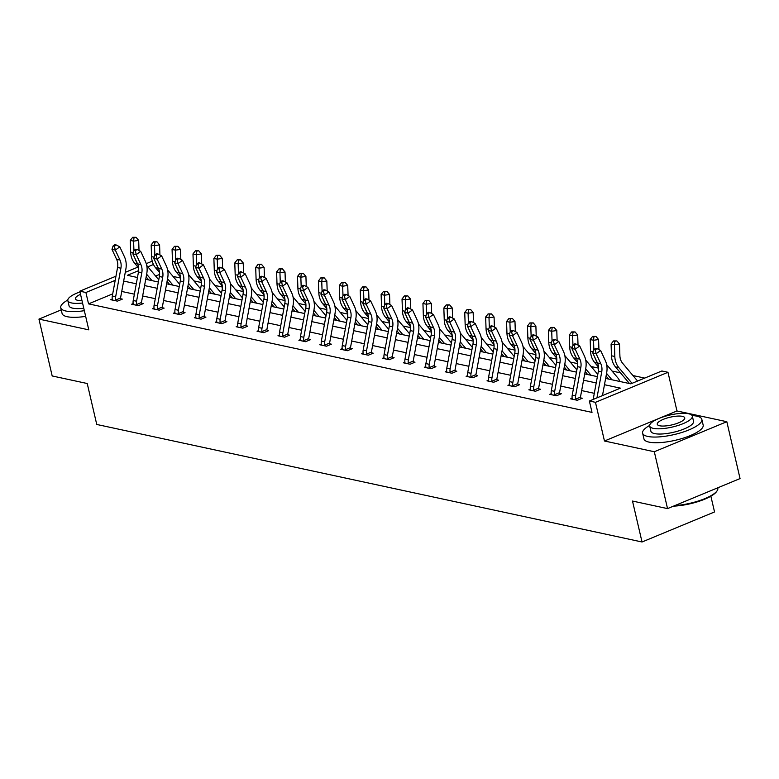 <?xml version="1.0" encoding="UTF-8"?>
<svg xmlns="http://www.w3.org/2000/svg" width="779" height="779" viewBox="0 0 779 779"><rect width="100%" height="100%" fill="white"/><g stroke="black" fill="none" stroke-linecap="round" stroke-linejoin="round"><path stroke-width="1.17" d="M61.239 309.867L38.95 319.098L88.796 329.848L79.799 291.18L115.964 276.194M667.545 508.609L654.311 451.742L726.817 421.702L740.05 478.569L667.545 508.609L632.499 501.053L642.032 541.989L96.752 424.458L87.229 383.511L52.183 375.965L38.95 319.098M644.72 378.088L632.957 375.546M620.493 372.859L612.051 371.038M598.623 368.146L591.144 366.539M577.716 363.637L570.238 362.031M556.81 359.138L549.331 357.522M535.903 354.63L528.435 353.014M514.997 350.122L507.528 348.515M494.09 345.613L486.622 344.006M473.194 341.105L465.715 339.498M452.287 336.606L444.809 334.989M431.381 332.097L423.903 330.481M410.475 327.589L402.996 325.982M389.568 323.081L382.09 321.474M368.662 318.582L361.193 316.965M347.755 314.073L340.287 312.457M326.849 309.565L319.38 307.958M305.952 305.056L298.474 303.45M285.046 300.558L277.567 298.941M264.139 296.049L256.661 294.433M243.233 291.541L235.755 289.934M222.327 287.032L214.848 285.426M201.42 282.524L193.942 280.917M180.514 278.025L173.045 276.409M605.634 378.419L630.815 383.843L661.868 370.979L667.973 372.294L595.468 402.334L589.372 401.019L620.425 388.146L604.475 384.709M726.817 421.702L676.97 410.961L667.973 372.294M710.867 496.204L714.538 511.949L642.032 541.989M572.137 398.215L570.647 398.838L577.346 400.279L582.244 398.254L580.735 397.923M530.333 389.198L528.834 389.821L535.533 391.262L540.431 389.237L538.922 388.916M488.521 380.191L487.021 380.814L493.72 382.255L498.618 380.22L497.119 379.899M446.708 371.174L445.208 371.797L451.908 373.238L456.806 371.213L455.306 370.892M404.895 362.167L403.405 362.79L410.105 364.231L415.003 362.196L413.493 361.875M363.082 353.15L361.592 353.773L368.292 355.214L373.19 353.189L371.68 352.868M321.279 344.143L319.779 344.756L326.479 346.207L331.377 344.172L329.877 343.851M279.466 335.126L277.967 335.749L284.666 337.19L289.564 335.165L288.064 334.834M237.653 326.119L236.154 326.732L242.863 328.183L247.761 326.148L246.252 325.826M195.841 317.102L194.351 317.725L201.05 319.166L205.948 317.141L204.439 316.81M154.038 308.094L152.538 308.708L159.237 310.159L164.135 308.124L162.636 307.802M112.225 299.078L110.725 299.701L117.425 301.142L122.322 299.117L120.823 298.785M603.277 395.255L602.566 395.099M594.299 393.317L581.66 390.591M573.393 388.818L560.753 386.092M552.486 384.31L539.847 381.583M531.58 379.801L518.941 377.075M510.683 375.293L498.034 372.566M489.777 370.785L477.128 368.068M468.87 366.286L456.231 363.559M447.964 361.777L435.325 359.051M427.058 357.269L414.418 354.542M406.151 352.76L393.512 350.044M385.245 348.262L372.605 345.535M364.338 343.753L351.699 341.027M343.432 339.245L330.793 336.518M322.535 334.736L309.886 332.01M301.629 330.238L288.98 327.511M280.722 325.729L268.083 323.003M259.816 321.221L247.177 318.494M238.91 316.712L226.27 313.986M218.003 312.204L205.364 309.487M197.097 307.705L184.457 304.978M176.19 303.197L163.551 300.47M155.294 298.688L142.645 295.962M134.387 294.18L121.738 291.463M112.712 293.858L88.543 303.868L592.011 412.393L589.372 401.019M133.131 303.586L131.632 304.209L138.331 305.65L143.229 303.615L141.729 303.294M174.944 312.593L173.444 313.216L180.144 314.658L185.042 312.632L183.532 312.311M216.747 321.61L215.257 322.233L221.957 323.674L226.855 321.649L225.345 321.318M258.56 330.617L257.06 331.241L263.76 332.682L268.667 330.656L267.158 330.335M300.373 339.634L298.873 340.257L305.572 341.699L310.47 339.673L308.971 339.342M342.185 348.651L340.686 349.265L347.385 350.716L352.283 348.68L350.784 348.359M383.989 357.658L382.499 358.282L389.198 359.723L394.096 357.697L392.587 357.366M425.801 366.675L424.302 367.289L431.011 368.74L435.909 366.705L434.4 366.383M467.614 375.682L466.115 376.306L472.814 377.747L477.712 375.721L476.212 375.39M509.427 384.699L507.927 385.313L514.627 386.764L519.525 384.729L518.025 384.407M551.23 393.707L549.74 394.33L556.44 395.771L561.338 393.746L559.828 393.414L560.189 394.223M88.543 303.868L85.904 292.495L79.799 291.18M676.97 410.961L604.465 441.002L654.311 451.742M604.465 441.002L595.468 402.334M125.263 272.348L137.902 267.109M146.257 263.643L152.226 261.169M115.195 280.352L85.904 292.495M596.217 382.927L583.568 380.201M575.311 378.428L562.662 375.702M554.405 373.92L541.765 371.193M533.498 369.412L520.859 366.685M512.592 364.903L499.952 362.177M491.685 360.395L479.046 357.678M470.779 355.896L458.14 353.169M449.873 351.387L437.233 348.661M428.966 346.879L416.327 344.152M408.069 342.371L395.42 339.654M387.163 337.872L374.514 335.145M366.257 333.363L353.617 330.637M345.35 328.855L332.711 326.128M324.444 324.346L311.804 321.62M303.537 319.848L290.898 317.121M282.631 315.339L269.992 312.613M261.725 310.831L249.085 308.104M240.828 306.322L228.179 303.596M219.921 301.814L207.272 299.097M199.015 297.315L186.376 294.589M178.109 292.807L165.469 290.08M157.202 288.298L144.563 285.572M136.296 283.79L123.657 281.073M138.652 270.634L127.347 275.318L137.455 277.499M145.722 279.281L158.361 282.008M166.628 283.79L179.267 286.516M187.535 288.298L200.174 291.025M208.431 292.807L221.08 295.523M229.338 297.305L241.987 300.032M250.244 301.814L262.883 304.54M271.15 306.322L283.79 309.049M292.057 310.831L304.696 313.548M312.963 315.329L325.603 318.056M333.87 319.838L346.509 322.564M354.776 324.346L367.415 327.073M375.673 328.855L388.322 331.572M396.579 333.354L409.228 336.08M417.486 337.862L430.125 340.589M438.392 342.371L451.031 345.097M459.298 346.879L471.938 349.605M480.205 351.378L492.844 354.104M501.111 355.886L513.75 358.613M522.018 360.395L534.657 363.121M542.924 364.903L555.563 367.63M563.821 369.412L576.47 372.128M584.727 373.91L597.376 376.637M153.463 264.5L147.864 266.827M159.607 274.422L155.634 276.068M148.078 279.203L147.143 279.593M115.925 300.821L115.613 300.061A8.511 7.03 -77.8 0 1 115.662 296.721L120.911 268.219A12.162 10.049 102.2 0 0 119.976 260.05L115.321 250.098L111.972 249.377L116.616 259.329L119.976 260.05M116.616 259.329A12.162 10.049 102.2 0 1 117.561 267.499L112.312 296.001A8.511 7.03 -77.8 0 0 112.264 299.34L112.234 300.022M114.425 246.261L116.217 244.957L114.873 244.674L113.082 245.969L114.425 246.261L115.321 250.098L119.8 246.855L124.455 256.807A18.238 15.064 -77.8 0 1 125.867 269.057L120.618 297.559A2.434 2.006 102.2 0 0 120.57 298.006L121.183 299.584M115.613 300.061L120.57 298.006M119.8 246.855L116.217 244.957M113.082 245.969L111.972 249.377M139.022 250.468L138.681 240.419L133.608 241.13L133.93 250.643M134.027 237.585L136.052 237.293L132.683 237.293L134.027 237.585L133.608 241.13L130.259 240.409L130.658 252.133A18.238 15.064 102.2 0 0 134.689 263.292L138.643 267.995M134.923 258.268A18.238 15.064 102.2 0 0 136.861 262.416M146.15 276.925L148.682 279.924M146.647 274.247L152.032 280.644M158.75 279.875A8.511 7.03 102.2 0 0 158.186 279.096L146.725 265.464M130.259 240.409L132.683 237.293M136.052 237.293L138.681 240.419M67.792 300.042A30.4 8.501 -13.1 0 0 60.752 307.754A30.4 8.501 -13.1 0 0 65.874 311.016A30.4 8.501 -13.1 0 0 84.346 310.685M60.752 307.754L62.077 313.44A30.4 8.501 -13.1 0 0 67.189 316.702A30.4 8.501 -13.1 0 0 85.661 316.371M83.772 308.241A21.89 6.125 166.9 0 1 72.729 308.172A21.89 6.125 166.9 0 1 69.049 305.826L67.831 300.597A21.89 6.125 -13.1 0 0 71.512 302.943A21.89 6.125 -13.1 0 0 82.555 303.012M79.974 291.93A21.89 6.125 -13.1 0 0 67.831 300.597M80.539 294.326A14.11 3.944 -13.1 0 0 75.407 298.834A14.11 3.944 -13.1 0 0 77.783 300.343A14.11 3.944 -13.1 0 0 81.999 300.616M649.647 425.461A30.4 8.501 -13.1 0 0 642.617 433.182A30.4 8.501 -13.1 0 0 647.729 436.435A30.4 8.501 -13.1 0 0 681.907 432.452A30.4 8.501 -13.1 0 0 701.84 419.404A30.4 8.501 -13.1 0 0 696.718 416.142A30.4 8.501 -13.1 0 0 692.122 415.577M642.617 433.182L643.941 438.869A30.4 8.501 -13.1 0 0 649.053 442.121A30.4 8.501 -13.1 0 0 683.232 438.139A30.4 8.501 -13.1 0 0 703.164 425.081L701.84 419.404M692.327 416.093L693.544 421.332A21.89 6.125 166.9 0 1 679.2 430.729A21.89 6.125 166.9 0 1 654.594 433.601A21.89 6.125 166.9 0 1 650.903 431.254L649.686 426.016A21.89 6.125 -13.1 0 0 653.377 428.362A21.89 6.125 -13.1 0 0 677.983 425.5A21.89 6.125 -13.1 0 0 692.327 416.093A21.89 6.125 -13.1 0 0 688.646 413.756A21.89 6.125 -13.1 0 0 664.039 416.619A21.89 6.125 -13.1 0 0 649.686 426.016M659.647 425.772A14.11 3.944 -13.1 0 0 675.5 423.922A14.11 3.944 -13.1 0 0 684.751 417.865A14.11 3.944 -13.1 0 0 682.375 416.346A14.11 3.944 -13.1 0 0 666.522 418.196A14.11 3.944 -13.1 0 0 657.272 424.253A14.11 3.944 -13.1 0 0 659.647 425.772M674.77 505.61A30.4 8.501 -13.1 0 0 717.099 490.799A30.4 8.501 -13.1 0 0 717.819 488.092L717.761 487.8M717.099 490.799L716.563 491.578A29.67 8.296 166.9 0 1 673.523 506.136M136.831 305.329L136.52 304.56A8.511 7.03 -77.8 0 1 136.568 301.22L141.817 272.728A12.162 10.049 102.2 0 0 140.872 264.558L136.228 254.606L132.878 253.876L137.523 263.838L140.872 264.558M137.523 263.838A12.162 10.049 102.2 0 1 138.467 272.007L133.219 300.499A8.511 7.03 -77.8 0 0 133.17 303.839L133.141 304.531M135.332 250.76L137.123 249.465L135.78 249.183L133.988 250.478L135.332 250.76L136.228 254.606L140.707 251.364L145.361 261.316A18.238 15.064 -77.8 0 1 146.773 273.565L141.525 302.067A2.434 2.006 102.2 0 0 141.476 302.505L142.08 304.092M136.52 304.56L141.476 302.505M140.707 251.364L137.123 249.465M133.988 250.478L132.878 253.876M157.728 309.828L157.416 309.068A8.511 7.03 -77.8 0 1 157.475 305.728L162.723 277.236A12.162 10.049 102.2 0 0 161.779 269.067L157.134 259.105L153.784 258.385L158.429 268.346L161.779 269.067M158.429 268.346A12.162 10.049 102.2 0 1 159.374 276.506L154.125 305.008A8.511 7.03 -77.8 0 0 154.067 308.348L154.047 309.039M156.238 255.269L158.03 253.973L156.686 253.681L154.894 254.986L156.238 255.269L157.134 259.105L161.613 255.863L166.268 265.824A18.238 15.064 -77.8 0 1 167.68 278.074L162.431 306.575A2.434 2.006 102.2 0 0 162.383 307.014L162.986 308.601M157.416 309.068L162.383 307.014M161.613 255.863L158.03 253.973M154.894 254.986L153.784 258.385M159.929 254.976L159.588 244.918L154.515 245.638L154.836 255.152M154.933 242.094L156.959 241.802L153.59 241.802L154.933 242.094L154.515 245.638L151.165 244.918L151.564 256.642A18.238 15.064 102.2 0 0 155.596 267.801L159.549 272.494M155.829 262.776A18.238 15.064 102.2 0 0 157.767 266.924M167.057 281.423L169.588 284.423M167.553 278.755L172.938 285.153M179.657 284.374A8.511 7.03 102.2 0 0 179.092 283.605L167.621 269.972M151.165 244.918L153.59 241.802M156.959 241.802L159.588 244.918M180.835 259.485L180.494 249.426L175.421 250.147L175.742 259.66M175.83 246.592L177.865 246.31L174.496 246.31L175.83 246.592L175.421 250.147L172.071 249.426L172.471 261.14A18.238 15.064 102.2 0 0 176.502 272.309L180.455 277.003M176.736 267.285A18.238 15.064 102.2 0 0 178.673 271.433M187.963 285.932L190.495 288.931M188.46 283.254L193.844 289.652M200.563 288.882A8.511 7.03 102.2 0 0 199.999 288.113L188.528 274.481M172.071 249.426L174.496 246.31M177.865 246.31L180.494 249.426M178.634 314.336L178.323 313.577A8.511 7.03 -77.8 0 1 178.381 310.237L183.63 281.735A12.162 10.049 102.2 0 0 182.685 273.575L178.04 263.614L174.691 262.893L179.336 272.854L182.685 273.575M179.336 272.854A12.162 10.049 102.2 0 1 180.28 281.015L175.032 309.516A8.511 7.03 -77.8 0 0 174.973 312.856L174.944 313.538M177.135 259.777L178.936 258.482L177.593 258.19L175.801 259.485L177.135 259.777L178.04 263.614L182.52 260.371L187.174 270.332A18.238 15.064 -77.8 0 1 188.586 282.582L183.338 311.074A2.434 2.006 102.2 0 0 183.289 311.522L183.893 313.109M178.323 313.577L183.289 311.522M182.52 260.371L178.936 258.482M175.801 259.485L174.691 262.893M201.732 263.984L201.401 253.935L196.327 254.655L196.649 264.169M196.736 251.101L198.772 250.819L195.402 250.809L196.736 251.101L196.327 254.655L192.978 253.925L193.367 265.649A18.238 15.064 102.2 0 0 197.408 276.818L201.362 281.511M197.642 271.793A18.238 15.064 102.2 0 0 199.58 275.932M208.869 290.44L211.391 293.44M209.366 287.763L214.741 294.16M221.47 293.391A8.511 7.03 102.2 0 0 220.905 292.622L209.434 278.989M192.978 253.925L195.402 250.809M198.772 250.819L201.401 253.935M199.541 318.845L199.229 318.085A8.511 7.03 -77.8 0 1 199.288 314.745L204.536 286.244A12.162 10.049 102.2 0 0 203.592 278.084L198.937 268.122L195.587 267.401L200.242 277.353L203.592 278.084M200.242 277.353A12.162 10.049 102.2 0 1 201.186 285.523L195.938 314.025A8.511 7.03 -77.8 0 0 195.88 317.365L195.85 318.046L199.521 318.796M198.041 264.285L199.833 262.99L198.499 262.698L196.707 263.993L198.041 264.285L198.937 268.122L203.426 264.879L208.071 274.841A18.238 15.064 -77.8 0 1 209.493 287.081L204.244 315.583A2.434 2.006 102.2 0 0 204.195 316.031L204.799 317.618M199.229 318.085L204.195 316.031M203.426 264.879L199.833 262.99M196.707 263.993L195.587 267.401M222.638 268.492L222.307 258.443L217.234 259.154L217.555 268.667M217.643 255.609L219.668 255.317L216.309 255.317L217.643 255.609L217.234 259.154L213.884 258.433L214.274 270.157A18.238 15.064 102.2 0 0 218.315 281.316L222.268 286.02M218.548 276.302A18.238 15.064 102.2 0 0 220.486 280.44M229.776 294.949L232.298 297.948M230.272 292.271L235.648 298.669M242.376 297.899A8.511 7.03 102.2 0 0 241.811 297.12L230.341 283.498M213.884 258.433L216.309 255.317M219.668 255.317L222.307 258.443M220.447 323.353L220.136 322.594A8.511 7.03 -77.8 0 1 220.194 319.254L225.443 290.752A12.162 10.049 102.2 0 0 224.498 282.582L219.844 272.631L216.494 271.9L221.148 281.862L224.498 282.582M221.148 281.862A12.162 10.049 102.2 0 1 222.093 290.031L216.844 318.523A8.511 7.03 -77.8 0 0 216.786 321.863L216.757 322.555M218.948 268.794L220.739 267.489L219.405 267.207L217.614 268.502L218.948 268.794L219.844 272.631L224.333 269.388L228.977 279.34A18.238 15.064 -77.8 0 1 230.389 291.589L225.141 320.091A2.434 2.006 102.2 0 0 225.102 320.529L225.706 322.117M220.136 322.594L225.102 320.529M224.333 269.388L220.739 267.489M217.614 268.502L216.494 271.9M243.545 273.001L243.214 262.951L238.14 263.662L238.462 273.176M238.549 260.118L240.575 259.826L237.206 259.826L238.549 260.118L238.14 263.662L234.791 262.942L235.18 274.666A18.238 15.064 102.2 0 0 239.221 285.825L243.165 290.518M239.455 280.8A18.238 15.064 102.2 0 0 241.393 284.948M250.682 299.448L253.204 302.456M251.169 296.78L256.554 303.177M263.283 302.398A8.511 7.03 102.2 0 0 262.718 301.629L251.247 287.996M234.791 262.942L237.206 259.826M240.575 259.826L243.214 262.951M241.354 327.852L241.042 327.092A8.511 7.03 -77.8 0 1 241.1 323.752L246.349 295.26A12.162 10.049 102.2 0 0 245.404 287.091L240.75 277.129L237.4 276.409L242.055 286.37L245.404 287.091M242.055 286.37A12.162 10.049 102.2 0 1 242.999 294.54L237.751 323.032A8.511 7.03 -77.8 0 0 237.692 326.372L237.663 327.063M239.854 273.293L241.646 271.998L240.312 271.705L238.51 273.01L239.854 273.293L240.75 277.129L245.239 273.887L249.884 283.848A18.238 15.064 -77.8 0 1 251.296 296.098L246.047 324.6A2.434 2.006 102.2 0 0 245.998 325.038L246.612 326.625M241.042 327.092L245.998 325.038M245.239 273.887L241.646 271.998M238.51 273.01L237.4 276.409M264.451 277.509L264.11 267.45L259.047 268.171L259.368 277.684M259.456 264.617L261.481 264.334L258.112 264.334L259.456 264.617L259.047 268.171L255.697 267.45L256.087 279.164A18.238 15.064 102.2 0 0 260.118 290.333L264.071 295.027M260.361 285.309A18.238 15.064 102.2 0 0 262.289 289.457M271.589 303.956L274.111 306.955M272.075 301.278L277.46 307.676M284.189 306.907A8.511 7.03 102.2 0 0 283.624 306.137L272.153 292.505M255.697 267.45L258.112 264.334M261.481 264.334L264.11 267.45M262.26 332.36L261.948 331.601A8.511 7.03 -77.8 0 1 262.007 328.261L267.246 299.759A12.162 10.049 102.2 0 0 266.311 291.599L261.656 281.638L258.307 280.917L262.961 290.879L266.311 291.599M262.961 290.879A12.162 10.049 102.2 0 1 263.896 299.039L258.647 327.54A8.511 7.03 -77.8 0 0 258.599 330.88L258.57 331.562M260.761 277.801L262.552 276.506L261.208 276.214L259.417 277.509L260.761 277.801L261.656 281.638L266.136 278.395L270.79 288.357A18.238 15.064 -77.8 0 1 272.202 300.606L266.954 329.098A2.434 2.006 102.2 0 0 266.905 329.546L267.518 331.133M261.948 331.601L266.905 329.546M266.136 278.395L262.552 276.506M259.417 277.509L258.307 280.917M285.357 282.017L285.017 271.959L279.953 272.679L280.265 282.193M280.362 269.125L282.387 268.843L279.018 268.833L280.362 269.125L279.953 272.679L276.603 271.949L276.993 283.673A18.238 15.064 102.2 0 0 281.024 294.842L284.978 299.535M281.268 289.817A18.238 15.064 102.2 0 0 283.196 293.956M292.495 308.465L295.017 311.464M292.982 305.787L298.367 312.184M305.095 311.415A8.511 7.03 102.2 0 0 304.521 310.646L293.06 297.013M276.603 271.949L279.018 268.833M282.387 268.843L285.017 271.959M283.166 336.869L282.855 336.109A8.511 7.03 -77.8 0 1 282.904 332.769L288.152 304.268A12.162 10.049 102.2 0 0 287.217 296.108L282.563 286.146L279.213 285.426L283.868 295.377L287.217 296.108M283.868 295.377A12.162 10.049 102.2 0 1 284.802 303.547L279.554 332.049A8.511 7.03 -77.8 0 0 279.505 335.389L279.476 336.07M281.667 282.31L283.459 281.015L282.115 280.722L280.323 282.017L281.667 282.31L282.563 286.146L287.042 282.904L291.697 292.865A18.238 15.064 -77.8 0 1 293.108 305.115L287.86 333.607A2.434 2.006 102.2 0 0 287.811 334.055L288.425 335.642M282.855 336.109L287.811 334.055M287.042 282.904L283.459 281.015M280.323 282.017L279.213 285.426M306.264 286.516L305.923 276.467L300.85 277.178L301.171 286.701M301.269 273.633L303.294 273.351L299.925 273.341L301.269 273.633L300.85 277.178L297.5 276.457L297.899 288.181A18.238 15.064 102.2 0 0 301.931 299.34L305.884 304.044M302.164 294.326A18.238 15.064 102.2 0 0 304.102 298.464M313.401 312.973L315.923 315.972M313.888 310.295L319.273 316.693M326.002 315.923A8.511 7.03 102.2 0 0 325.427 315.144L313.966 301.522M297.5 276.457L299.925 273.341M303.294 273.351L305.923 276.467M304.073 341.377L303.761 340.618A8.511 7.03 -77.8 0 1 303.81 337.278L309.059 308.776A12.162 10.049 102.2 0 0 308.114 300.606L303.469 290.655L300.119 289.934L304.764 299.886L308.114 300.606M304.764 299.886A12.162 10.049 102.2 0 1 305.709 308.056L300.46 336.547A8.511 7.03 -77.8 0 0 300.412 339.887L300.382 340.579M302.573 286.818L304.365 285.513L303.021 285.231L301.23 286.526L302.573 286.818L303.469 290.655L307.948 287.412L312.603 297.364A18.238 15.064 -77.8 0 1 314.015 309.614L308.766 338.115A2.434 2.006 102.2 0 0 308.718 338.563L309.331 340.141M303.761 340.618L308.718 338.563M307.948 287.412L304.365 285.513M301.23 286.526L300.119 289.934M327.17 291.025L326.829 280.976L321.756 281.686L322.078 291.2M322.175 278.142L324.2 277.85L320.831 277.85L322.175 278.142L321.756 281.686L318.407 280.966L318.806 292.69A18.238 15.064 102.2 0 0 322.837 303.849L326.791 308.552M323.071 298.824A18.238 15.064 102.2 0 0 325.009 302.973M334.298 317.472L336.83 320.481M334.795 314.804L340.18 321.201M346.898 320.432A8.511 7.03 102.2 0 0 346.334 319.653L334.863 306.02M318.407 280.966L320.831 277.85M324.2 277.85L326.829 280.976M324.979 345.876L324.668 345.116A8.511 7.03 -77.8 0 1 324.716 341.777L329.965 313.285A12.162 10.049 102.2 0 0 329.02 305.115L324.376 295.153L321.026 294.433L325.671 304.394L329.02 305.115M325.671 304.394A12.162 10.049 102.2 0 1 326.615 312.564L321.367 341.056A8.511 7.03 -77.8 0 0 321.308 344.396L321.289 345.087M323.48 291.317L325.271 290.022L323.928 289.73L322.136 291.034L323.48 291.317L324.376 295.153L328.855 291.911L333.509 301.872A18.238 15.064 -77.8 0 1 334.921 314.122L329.673 342.624A2.434 2.006 102.2 0 0 329.624 343.062L330.228 344.649M324.668 345.116L329.624 343.062M328.855 291.911L325.271 290.022M322.136 291.034L321.026 294.433M348.077 295.533L347.736 285.474L342.663 286.195L342.984 295.708M343.072 282.641L345.107 282.358L341.738 282.358L343.072 282.641L342.663 286.195L339.313 285.474L339.712 297.198A18.238 15.064 102.2 0 0 343.743 308.357L347.697 313.051M343.977 303.333A18.238 15.064 102.2 0 0 345.915 307.481M355.205 321.98L357.736 324.979M355.701 319.312L361.086 325.71M367.805 324.931A8.511 7.03 102.2 0 0 367.24 324.161L355.769 310.529M339.313 285.474L341.738 282.358M345.107 282.358L347.736 285.474M345.876 350.384L345.564 349.625A8.511 7.03 -77.8 0 1 345.623 346.285L350.871 317.793A12.162 10.049 102.2 0 0 349.927 309.623L345.282 299.662L341.932 298.941L346.577 308.903L349.927 309.623M346.577 308.903A12.162 10.049 102.2 0 1 347.522 317.063L342.273 345.564A8.511 7.03 -77.8 0 0 342.215 348.904L342.185 349.596M344.376 295.825L346.178 294.53L344.834 294.238L343.042 295.533L344.376 295.825L345.282 299.662L349.761 296.419L354.416 306.381A18.238 15.064 -77.8 0 1 355.828 318.63L350.579 347.122A2.434 2.006 102.2 0 0 350.531 347.57L351.134 349.158M345.564 349.625L350.531 347.57M349.761 296.419L346.178 294.53M343.042 295.533L341.932 298.941M368.983 300.042L368.642 289.983L363.569 290.703L363.89 300.217M363.978 287.149L366.013 286.867L362.644 286.867L363.978 287.149L363.569 290.703L360.219 289.983L360.619 301.697A18.238 15.064 102.2 0 0 364.65 312.866L368.603 317.559M364.884 307.841A18.238 15.064 102.2 0 0 366.821 311.989M376.111 326.489L378.633 329.488M376.608 323.811L381.983 330.208M388.711 329.439A8.511 7.03 102.2 0 0 388.146 328.67L376.676 315.037M360.219 289.983L362.644 286.867M366.013 286.867L368.642 289.983M366.782 354.893L366.471 354.133A8.511 7.03 -77.8 0 1 366.529 350.793L371.778 322.292A12.162 10.049 102.2 0 0 370.833 314.132L366.179 304.17L362.829 303.45L367.484 313.411L370.833 314.132M367.484 313.411A12.162 10.049 102.2 0 1 368.428 321.571L363.18 350.073A8.511 7.03 -77.8 0 0 363.121 353.413L363.092 354.094M365.283 300.334L367.075 299.039L365.74 298.747L363.949 300.042L365.283 300.334L366.179 304.17L370.668 300.928L375.312 310.889A18.238 15.064 -77.8 0 1 376.734 323.139L371.486 351.631A2.434 2.006 102.2 0 0 371.437 352.079L372.041 353.666M366.471 354.133L371.437 352.079M370.668 300.928L367.075 299.039M363.949 300.042L362.829 303.45M389.88 304.54L389.549 294.491L384.475 295.202L384.797 304.725M384.884 291.658L386.91 291.375L383.55 291.365L384.884 291.658L384.475 295.202L381.126 294.481L381.515 306.205A18.238 15.064 102.2 0 0 385.556 317.365L389.51 322.068M385.79 312.35A18.238 15.064 102.2 0 0 387.728 316.488M397.017 330.997L399.539 333.996M397.514 328.319L402.889 334.717M409.618 333.948A8.511 7.03 102.2 0 0 409.053 333.178L397.582 319.546M381.126 294.481L383.55 291.365M386.91 291.375L389.549 294.491M387.689 359.401L387.377 358.642A8.511 7.03 -77.8 0 1 387.436 355.302L392.684 326.8A12.162 10.049 102.2 0 0 391.74 318.63L387.085 308.679L383.735 307.958L388.39 317.91L391.74 318.63M388.39 317.91A12.162 10.049 102.2 0 1 389.334 326.08L384.086 354.581A8.511 7.03 -77.8 0 0 384.028 357.921L383.998 358.603L387.669 359.353M386.189 304.842L387.981 303.537L386.647 303.255L384.855 304.55L386.189 304.842L387.085 308.679L391.574 305.436L396.219 315.388A18.238 15.064 -77.8 0 1 397.631 327.638L392.382 356.139A2.434 2.006 102.2 0 0 392.343 356.587L392.947 358.165M387.377 358.642L392.343 356.587M391.574 305.436L387.981 303.537M384.855 304.55L383.735 307.958M410.786 309.049L410.455 299L405.382 299.711L405.703 309.224M405.791 296.166L407.816 295.874L404.447 295.874L405.791 296.166L405.382 299.711L402.032 298.99L402.422 310.714A18.238 15.064 102.2 0 0 406.463 321.873L410.416 326.576M406.696 316.849A18.238 15.064 102.2 0 0 408.634 320.997M417.924 335.506L420.446 338.505M418.42 332.828L423.795 339.225M430.524 338.456A8.511 7.03 102.2 0 0 429.959 337.677L418.489 324.045M402.032 298.99L404.447 295.874M407.816 295.874L410.455 299M408.595 363.91L408.284 363.141A8.511 7.03 -77.8 0 1 408.342 359.801L413.591 331.309A12.162 10.049 102.2 0 0 412.646 323.139L407.992 313.187L404.642 312.457L409.296 322.418L412.646 323.139M409.296 322.418A12.162 10.049 102.2 0 1 410.241 330.588L404.992 359.08A8.511 7.03 -77.8 0 0 404.934 362.42L404.905 363.111M407.096 309.341L408.887 308.046L407.553 307.763L405.752 309.059L407.096 309.341L407.992 313.187L412.481 309.945L417.125 319.896A18.238 15.064 -77.8 0 1 418.537 332.146L413.289 360.648A2.434 2.006 102.2 0 0 413.25 361.086L413.853 362.673M408.284 363.141L413.25 361.086M412.481 309.945L408.887 308.046M405.752 309.059L404.642 312.457M431.693 313.557L431.352 303.498L426.288 304.219L426.61 313.733M426.697 300.675L428.723 300.382L425.353 300.382L426.697 300.675L426.288 304.219L422.939 303.498L423.328 315.222A18.238 15.064 102.2 0 0 427.369 326.382L431.313 331.075M427.603 321.357A18.238 15.064 102.2 0 0 429.541 325.505M438.83 340.004L441.352 343.003M439.317 337.336L444.702 343.734M451.431 342.955A8.511 7.03 102.2 0 0 450.866 342.185L439.395 328.553M422.939 303.498L425.353 300.382M428.723 300.382L431.352 303.498M429.502 368.409L429.19 367.649A8.511 7.03 -77.8 0 1 429.248 364.309L434.497 335.817A12.162 10.049 102.2 0 0 433.552 327.647L428.898 317.686L425.548 316.965L430.203 326.927L433.552 327.647M430.203 326.927A12.162 10.049 102.2 0 1 431.138 335.087L425.899 363.589A8.511 7.03 -77.8 0 0 425.84 366.928L425.811 367.62M428.002 313.849L429.794 312.554L428.45 312.262L426.658 313.567L428.002 313.849L428.898 317.686L433.377 314.443L438.032 324.405A18.238 15.064 -77.8 0 1 439.444 336.655L434.195 365.156A2.434 2.006 102.2 0 0 434.146 365.594L434.76 367.182M429.19 367.649L434.146 365.594M433.377 314.443L429.794 312.554M426.658 313.567L425.548 316.965M452.599 318.066L452.258 308.007L447.195 308.727L447.506 318.241M447.604 305.173L449.629 304.891L446.26 304.891L447.604 305.173L447.195 308.727L443.845 308.007L444.234 319.721A18.238 15.064 102.2 0 0 448.266 330.89L452.219 335.583M448.509 325.865A18.238 15.064 102.2 0 0 450.437 330.014M459.737 344.513L462.259 347.512M460.223 341.835L465.608 348.232M472.337 347.463A8.511 7.03 102.2 0 0 471.772 346.694L460.301 333.061M443.845 308.007L446.26 304.891M449.629 304.891L452.258 308.007M450.408 372.917L450.096 372.158A8.511 7.03 -77.8 0 1 450.145 368.818L455.394 340.316A12.162 10.049 102.2 0 0 454.459 332.156L449.804 322.194L446.455 321.474L451.109 331.435L454.459 332.156M451.109 331.435A12.162 10.049 102.2 0 1 452.044 339.595L446.795 368.097A8.511 7.03 -77.8 0 0 446.747 371.437L446.718 372.119M448.908 318.358L450.7 317.063L449.356 316.771L447.565 318.066L448.908 318.358L449.804 322.194L454.284 318.952L458.938 328.913A18.238 15.064 -77.8 0 1 460.35 341.163L455.102 369.655A2.434 2.006 102.2 0 0 455.053 370.103L455.666 371.69M450.096 372.158L455.053 370.103M454.284 318.952L450.7 317.063M447.565 318.066L446.455 321.474M473.505 322.564L473.165 312.515L468.101 313.236L468.413 322.749M468.51 309.682L470.535 309.399L467.166 309.39L468.51 309.682L468.101 313.236L464.742 312.506L465.141 324.23A18.238 15.064 102.2 0 0 469.172 335.398L473.126 340.092M469.416 330.374A18.238 15.064 102.2 0 0 471.344 334.512M480.643 349.021L483.165 352.02M481.13 346.343L486.515 352.741M493.243 351.972A8.511 7.03 102.2 0 0 492.669 351.202L481.208 337.57M464.742 312.506L467.166 309.39M470.535 309.399L473.165 312.515M471.314 377.425L471.003 376.666A8.511 7.03 -77.8 0 1 471.052 373.326L476.3 344.824A12.162 10.049 102.2 0 0 475.365 336.664L470.711 326.703L467.361 325.982L472.006 335.934L475.365 336.664M472.006 335.934A12.162 10.049 102.2 0 1 472.95 344.104L467.702 372.605A8.511 7.03 -77.8 0 0 467.653 375.945L467.624 376.627M469.815 322.866L471.607 321.571L470.263 321.279L468.471 322.574L469.815 322.866L470.711 326.703L475.19 323.46L479.845 333.422A18.238 15.064 -77.8 0 1 481.256 345.662L476.008 374.163A2.434 2.006 102.2 0 0 475.959 374.611L476.573 376.199M471.003 376.666L475.959 374.611M475.19 323.46L471.607 321.571M468.471 322.574L467.361 325.982M494.412 327.073L494.071 317.024L488.998 317.735L489.319 327.248M489.416 314.19L491.442 313.898L488.073 313.898L489.416 314.19L488.998 317.735L485.648 317.014L486.047 328.738A18.238 15.064 102.2 0 0 490.079 339.897L494.032 344.6M490.312 334.882A18.238 15.064 102.2 0 0 492.25 339.021M501.54 353.53L504.071 356.529M502.036 350.852L507.421 357.249M514.14 356.48A8.511 7.03 102.2 0 0 513.575 355.701L502.114 342.078M485.648 317.014L488.073 313.898M491.442 313.898L494.071 317.024M492.221 381.934L491.909 381.174A8.511 7.03 -77.8 0 1 491.958 377.834L497.206 349.333A12.162 10.049 102.2 0 0 496.262 341.163L491.617 331.211L488.267 330.481L492.912 340.442L496.262 341.163M492.912 340.442A12.162 10.049 102.2 0 1 493.857 348.612L488.608 377.104A8.511 7.03 -77.8 0 0 488.56 380.444L488.53 381.135M490.721 327.365L492.513 326.07L491.169 325.788L489.378 327.083L490.721 327.365L491.617 331.211L496.096 327.969L500.751 337.92A18.238 15.064 -77.8 0 1 502.163 350.17L496.914 378.672A2.434 2.006 102.2 0 0 496.866 379.11L497.469 380.697M491.909 381.174L496.866 379.11M496.096 327.969L492.513 326.07M489.378 327.083L488.267 330.481M515.318 331.581L514.977 321.532L509.904 322.243L510.226 331.757M510.313 318.699L512.348 318.407L508.979 318.407L510.313 318.699L509.904 322.243L506.554 321.523L506.954 333.246A18.238 15.064 102.2 0 0 510.985 344.406L514.938 349.099M511.219 339.381A18.238 15.064 102.2 0 0 513.157 343.529M522.446 358.028L524.978 361.037M522.943 355.36L528.328 361.758M535.046 360.979A8.511 7.03 102.2 0 0 534.482 360.21L523.011 346.577M506.554 321.523L508.979 318.407M512.348 318.407L514.977 321.532M513.118 386.433L512.806 385.673A8.511 7.03 -77.8 0 1 512.864 382.333L518.113 353.841A12.162 10.049 102.2 0 0 517.168 345.672L512.524 335.71L509.174 334.989L513.819 344.951L517.168 345.672M513.819 344.951A12.162 10.049 102.2 0 1 514.763 353.111L509.515 381.613A8.511 7.03 -77.8 0 0 509.456 384.953L509.437 385.644M511.628 331.873L513.419 330.578L512.076 330.286L510.284 331.591L511.628 331.873L512.524 335.71L517.003 332.467L521.657 342.429A18.238 15.064 -77.8 0 1 523.069 354.679L517.821 383.18A2.434 2.006 102.2 0 0 517.772 383.619L518.376 385.206M512.806 385.673L517.772 383.619M517.003 332.467L513.419 330.578M510.284 331.591L509.174 334.989M536.225 336.09L535.884 326.031L530.811 326.752L531.132 336.265M531.22 323.197L533.255 322.915L529.886 322.915L531.22 323.197L530.811 326.752L527.461 326.031L527.86 337.745A18.238 15.064 102.2 0 0 531.891 348.914L535.845 353.608M532.125 343.89A18.238 15.064 102.2 0 0 534.063 348.038M543.352 362.537L545.875 365.536M543.849 359.859L549.234 366.257M555.953 365.487A8.511 7.03 102.2 0 0 555.388 364.718L543.917 351.086M527.461 326.031L529.886 322.915M533.255 322.915L535.884 326.031M534.024 390.941L533.712 390.182A8.511 7.03 -77.8 0 1 533.771 386.842L539.019 358.34A12.162 10.049 102.2 0 0 538.075 350.18L533.43 340.219L530.071 339.498L534.725 349.459L538.075 350.18M534.725 349.459A12.162 10.049 102.2 0 1 535.67 357.619L530.421 386.121A8.511 7.03 -77.8 0 0 530.363 389.461L530.333 390.143M532.524 336.382L534.326 335.087L532.982 334.795L531.19 336.09L532.524 336.382L533.43 340.219L537.909 336.976L542.554 346.937A18.238 15.064 -77.8 0 1 543.976 359.187L538.727 387.679A2.434 2.006 102.2 0 0 538.679 388.127L539.282 389.714M533.712 390.182L538.679 388.127M537.909 336.976L534.326 335.087M531.19 336.09L530.071 339.498M557.121 340.598L556.79 330.539L551.717 331.26L552.038 340.774M552.126 327.706L554.161 327.423L550.792 327.414L552.126 327.706L551.717 331.26L548.367 330.53L548.757 342.254A18.238 15.064 102.2 0 0 552.798 353.423L556.751 358.116M553.032 348.398A18.238 15.064 102.2 0 0 554.969 352.536M564.259 367.045L566.781 370.044M564.756 364.368L570.131 370.765M576.859 369.996A8.511 7.03 102.2 0 0 576.294 369.227L564.824 355.594M548.367 330.53L550.792 327.414M554.161 327.423L556.79 330.539M554.93 395.45L554.619 394.69A8.511 7.03 -77.8 0 1 554.677 391.35L559.926 362.848A12.162 10.049 102.2 0 0 558.981 354.688L554.327 344.727L550.977 344.006L555.631 353.958L558.981 354.688M555.631 353.958A12.162 10.049 102.2 0 1 556.576 362.128L551.328 390.63A8.511 7.03 -77.8 0 0 551.269 393.97L551.24 394.651M553.888 339.303L552.097 340.598L553.431 340.89L555.223 339.595L553.888 339.303M553.431 340.89L554.327 344.727L558.816 341.484L563.46 351.446A18.238 15.064 -77.8 0 1 564.882 363.696L559.634 392.188A2.434 2.006 102.2 0 0 559.585 392.635L559.809 393.376M554.619 394.69L559.585 392.635M558.816 341.484L555.223 339.595M552.097 340.598L550.977 344.006M578.028 345.097L577.697 335.048L572.623 335.759L572.945 345.282M573.032 332.214L575.058 331.932L571.698 331.922L573.032 332.214L572.623 335.759L569.274 335.038L569.663 346.762A18.238 15.064 102.2 0 0 573.704 357.921L577.658 362.624M573.938 352.906A18.238 15.064 102.2 0 0 575.876 357.045M585.165 371.554L587.687 374.553M585.662 368.876L591.037 375.274M597.766 374.504A8.511 7.03 102.2 0 0 597.201 373.725L585.73 360.102M569.274 335.038L571.698 331.922M575.058 331.932L577.697 335.048M575.837 399.958L575.525 399.199A8.511 7.03 -77.8 0 1 575.584 395.859L580.832 367.357A12.162 10.049 102.2 0 0 579.888 359.187L575.233 349.235L571.883 348.515L576.538 358.467L579.888 359.187M576.538 358.467A12.162 10.049 102.2 0 1 577.482 366.636L572.234 395.128A8.511 7.03 -77.8 0 0 572.176 398.468L572.146 399.16L575.817 399.909M574.337 345.399L576.129 344.094L574.795 343.812L573.003 345.107L574.337 345.399L575.233 349.235L579.722 345.993L584.367 355.945A18.238 15.064 -77.8 0 1 585.779 368.194L580.53 396.696A2.434 2.006 102.2 0 0 580.491 397.134L581.095 398.721M575.525 399.199L580.491 397.134M579.722 345.993L576.129 344.094M573.003 345.107L571.883 348.515M598.934 349.605L598.593 339.556L593.53 340.267L593.851 349.781M593.939 336.723L595.964 336.431L592.595 336.431L593.939 336.723L593.53 340.267L590.18 339.547L590.57 351.271A18.238 15.064 102.2 0 0 594.611 362.43L598.554 367.133M594.844 357.405A18.238 15.064 102.2 0 0 596.782 361.553M606.072 376.053L608.594 379.061M606.559 373.384L611.943 379.782M618.808 381.262L619.568 380.95A8.511 7.03 102.2 0 0 618.107 378.234L606.637 364.601M619.568 380.95L619.909 381.642M590.18 339.547L592.595 336.431M595.964 336.431L598.593 339.556M593.17 399.442L598.389 371.145A12.162 10.049 102.2 0 0 597.444 362.975L592.79 353.014L596.139 353.734L595.244 349.898L597.035 348.603L595.701 348.31L593.9 349.615L595.244 349.898M596.948 397.884L601.739 371.865A12.162 10.049 102.2 0 0 600.794 363.696L596.139 353.734L600.619 350.492L605.273 360.453A18.238 15.064 -77.8 0 1 606.685 372.703L602.469 395.586M600.619 350.492L597.035 348.603M593.9 349.615L592.79 353.014M637.582 381.048L622.587 363.218A12.162 10.049 -77.8 0 1 619.899 355.779L619.5 344.055L614.436 344.776L614.826 356.5A18.238 15.064 102.2 0 0 618.857 367.659L632.051 383.336M614.845 341.221L616.871 340.939L613.501 340.939L614.845 341.221L614.436 344.776L611.087 344.055L611.476 355.779A18.238 15.064 102.2 0 0 615.507 366.938L629.5 383.56M611.087 344.055L613.501 340.939M616.871 340.939L619.5 344.055M112.234 299.983L115.905 300.772M117.561 267.499L120.911 268.219M112.312 296.001L115.662 296.721M133.267 252.698L130.658 252.133M137.562 263.915L134.689 263.292M133.141 304.482L136.802 305.28M138.467 272.007L141.817 272.728M133.219 300.499L136.568 301.22M154.047 308.99L157.709 309.779M159.374 276.506L162.723 277.236M154.125 305.008L157.475 305.728M154.164 257.197L151.564 256.642M158.468 268.424L155.596 267.801M175.071 261.705L172.471 261.14M179.374 272.923L176.502 272.309M174.944 313.499L178.615 314.288M180.28 281.015L183.63 281.735M175.032 309.516L178.381 310.237M195.977 266.214L193.367 265.649M200.281 277.431L197.408 276.818M201.186 285.523L204.536 286.244M195.938 314.025L199.288 314.745M216.883 270.722L214.274 270.157M221.178 281.94L218.315 281.316M216.757 322.516L220.428 323.304M222.093 290.031L225.443 290.752M216.844 318.523L220.194 319.254M237.79 275.221L235.18 274.666M242.084 286.448L239.221 285.825M237.663 327.014L241.334 327.803M242.999 294.54L246.349 295.26M237.751 323.032L241.1 323.752M258.696 279.729L256.087 279.164M262.99 290.947L260.118 290.333M258.57 331.523L262.241 332.312M263.896 299.039L267.246 299.759M258.647 327.54L262.007 328.261M279.603 284.238L276.993 283.673M283.897 295.455L281.024 294.842M279.476 336.031L283.147 336.82M284.802 303.547L288.152 304.268M279.554 332.049L282.904 332.769M300.509 288.746L297.899 288.181M304.803 299.964L301.931 299.34M300.382 340.54L304.044 341.329M305.709 308.056L309.059 308.776M300.46 336.547L303.81 337.278M321.406 293.245L318.806 292.69M325.71 304.472L322.837 303.849M321.289 345.039L324.95 345.837M326.615 312.564L329.965 313.285M321.367 341.056L324.716 341.777M342.312 297.753L339.712 297.198M346.616 308.971L343.743 308.357M342.185 349.547L345.857 350.336M347.522 317.063L350.871 317.793M342.273 345.564L345.623 346.285M363.218 302.262L360.619 301.697M367.522 313.479L364.65 312.866M363.092 354.056L366.763 354.844M368.428 321.571L371.778 322.292M363.18 350.073L366.529 350.793M384.125 306.77L381.515 306.205M388.429 317.988L385.556 317.365M389.334 326.08L392.684 326.8M384.086 354.581L387.436 355.302M405.031 311.279L402.422 310.714M409.326 322.496L406.463 321.873M404.905 363.063L408.576 363.861M410.241 330.588L413.591 331.309M404.992 359.08L408.342 359.801M425.938 315.777L423.328 315.222M430.232 327.005L427.369 326.382M425.811 367.571L429.482 368.36M431.138 335.087L434.497 335.817M425.899 363.589L429.248 364.309M446.844 320.286L444.234 319.721M451.138 331.503L448.266 330.89M446.718 372.08L450.389 372.868M452.044 339.595L455.394 340.316M446.795 368.097L450.145 368.818M467.751 324.794L465.141 324.23M472.045 336.012L469.172 335.398M467.624 376.588L471.295 377.377M472.95 344.104L476.3 344.824M467.702 372.605L471.052 373.326M488.657 329.303L486.047 328.738M492.951 340.52L490.079 339.897M488.53 381.097L492.192 381.885M493.857 348.612L497.206 349.333M488.608 377.104L491.958 377.834M509.554 333.802L506.954 333.246M513.858 345.029L510.985 344.406M509.437 385.595L513.098 386.384M514.763 353.111L518.113 353.841M509.515 381.613L512.864 382.333M530.46 338.31L527.86 337.745M534.764 349.528L531.891 348.914M530.333 390.104L534.005 390.892M535.67 357.619L539.019 358.34M530.421 386.121L533.771 386.842M551.366 342.818L548.757 342.254M555.67 354.036L552.798 353.423M551.24 394.612L554.911 395.401M556.576 362.128L559.926 362.848M551.328 390.63L554.677 391.35M572.273 347.327L569.663 346.762M576.567 358.544L573.704 357.921M577.482 366.636L580.832 367.357M572.234 395.128L575.584 395.859M593.179 351.826L590.57 351.271M597.474 363.053L594.611 362.43M598.389 371.145L601.739 371.865M597.444 362.975L600.794 363.696M614.826 356.5L611.476 355.779M618.857 367.659L615.507 366.938"/></g></svg>
